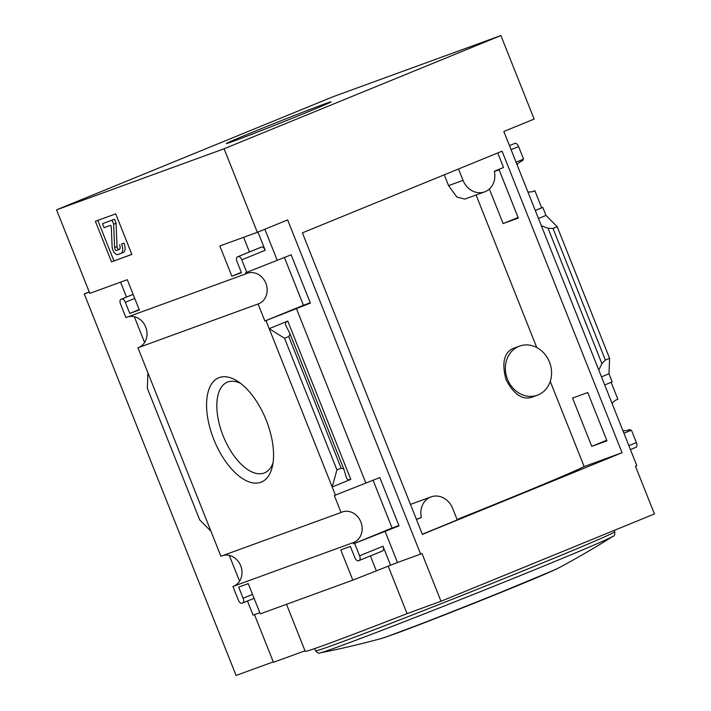 <?xml version="1.0" encoding="UTF-8"?>
<svg xmlns="http://www.w3.org/2000/svg" width="711" height="711" viewBox="0 0 711 711"><rect width="100%" height="100%" fill="white"/><g stroke="black" fill="none" stroke-linecap="round" stroke-linejoin="round"><path stroke-width="1.07" d="M457.075 519.501A158.437 2.64 -21.7 0 0 584.131 466.549L550.261 381.434M536.787 347.581L476.068 194.992M444.251 174.817L448.561 185.633L456.835 197.009L464.798 199.098L484.626 191.872A18.841 16.362 -110 0 1 463.03 180.363L458.506 168.996M519.528 346.115L512.853 348.55C503.912 352.887 501.655 363.294 506.072 379.763C513.573 393.974 521.936 399.884 531.17 397.476L537.418 395.2A26.12 22.69 -110 0 1 507.476 379.247A26.12 22.69 -110 0 1 519.528 346.115A26.12 22.69 -110 0 1 549.479 362.068A26.12 22.69 -110 0 1 537.418 395.2M398.898 525.553L392.09 528.033L372.999 480.058M310.245 302.77L303.437 305.259L284.347 257.284M422.387 534.388L302.388 232.844L502.073 151.176L622.072 452.72L422.387 534.388M416.388 519.314L421.347 517.501A18.841 16.362 -110 0 1 431.053 496.891A18.841 16.362 -110 0 1 452.658 508.401L457.244 519.937L422.325 534.219M584.131 466.549L622.072 452.72M587.748 392.525L572.551 398.062L591.765 446.357L606.972 440.82L587.748 392.525M489.355 189.01L503.112 223.583L518.31 218.046L499.095 169.751L494.385 171.467M497.753 152.936L503.539 167.494L494.341 171.253A18.841 16.362 -110 0 1 484.626 191.872M246.77 272.322L291.155 254.805L310.369 303.099L264.874 321.025L258.093 303.979A16.273 14.131 70 0 0 258.342 303.89A16.273 14.131 70 0 0 266.047 283.76A16.273 14.131 70 0 0 247.197 273.317A16.273 14.131 70 0 0 246.077 273.788L245.659 272.731L246.77 272.322L241.802 259.835A4.284 2.124 -112.2 0 0 238.221 256.582L237.43 256.875A4.284 2.124 -112.2 0 0 237.385 256.884A4.284 2.124 -112.2 0 0 237.012 261.577L241.447 272.713L231.875 276.206L219.841 245.97L257.338 232.301L287.635 219.912L420.619 554.082L421.996 553.514L440.989 601.257L407.083 613.611A167.956 2.8 158.3 0 1 305.215 651.329L286.506 604.306M500.891 35.55L224.098 148.768L56.56 209.825L333.361 96.616L500.891 35.55L534.139 119.093L503.841 131.482L636.825 465.652L635.447 466.212L654.44 513.946L440.989 601.257M257.338 232.301L224.098 148.768M353.527 543.799L353.074 542.671A16.273 14.131 70 0 0 353.331 542.582A16.273 14.131 70 0 0 361.037 522.452A16.273 14.131 70 0 0 342.187 512A16.273 14.131 70 0 0 341.058 512.48L334.312 495.505L379.807 477.579L399.022 525.873L353.527 543.799L392.09 528.033M591.765 446.357L606.732 440.242M623.911 433.212L630.328 430.59L629.875 429.453A16.273 14.131 70 0 1 628.755 429.924A16.273 14.131 70 0 1 622.863 430.573M617.361 399.449L617.859 399.262A16.273 14.131 70 0 0 617.61 399.351A16.273 14.131 70 0 0 612.047 403.386M617.859 399.262L611.131 382.34M604.714 384.962L612.224 381.887L608.998 373.773L609.594 358.353L605.381 360.077L601.915 363.632L598.76 370.013M606.75 440.278L601.15 442.571L606.838 440.5M636.007 447.281L630.426 449.565L635.972 447.299A4.284 2.124 -112.2 0 0 636.007 447.281A4.284 2.124 -112.2 0 0 636.381 442.598L631.448 430.182L623.929 433.257M631.448 430.182L630.328 430.59M264.874 321.025L303.437 305.259M503.112 223.583L518.079 217.459M535.259 210.438L541.675 207.816L534.894 190.761A16.273 14.131 70 0 1 533.765 191.241A16.273 14.131 70 0 1 527.882 191.881M518.097 217.504L512.498 219.797L518.186 217.726M538.476 218.517L545.986 215.442L542.795 207.408L535.276 210.474M542.795 207.408L541.675 207.816M522.372 160.757L522.878 160.57A16.273 14.131 70 0 0 522.621 160.659A16.273 14.131 70 0 0 517.057 164.703M522.878 160.57L522.469 159.557M516.062 162.179L523.572 159.113L518.603 146.617A4.284 2.124 -112.2 0 0 515.022 143.364L514.231 143.658A4.284 2.124 -112.2 0 0 514.186 143.675A4.284 2.124 -112.2 0 0 514.151 143.693M266.305 420.352A56.338 27.916 67.8 0 1 272.313 466.727A56.338 27.916 67.8 0 1 234.897 472.442A56.338 27.916 67.8 0 1 206.581 403.208A56.338 27.916 67.8 0 1 237.278 381.06A56.338 27.916 67.8 0 1 266.305 420.352M341.058 512.48L220.917 556.269L147.924 372.857L137.943 347.768L258.093 303.979M335.423 495.105L265.994 320.617M532.601 191.597L534.894 190.761M277.068 259.933L264.856 229.235M241.802 259.835L265.212 250.254L257.969 232.053M365.721 482.707L296.291 308.227M269.193 328.66L287.777 321.052C285.76 321.959 285.058 323.318 285.68 325.114L290.079 333.992L288.764 336.534L284.542 338.258L269.193 328.66M350.79 479.383C348.71 480.147 347.297 479.712 346.541 478.059L343.795 468.984L341.138 468.158L336.925 469.882L332.197 486.982L350.79 479.383L287.777 321.052M601.488 376.848L608.998 373.773M353.074 542.671L232.932 586.459L238.318 600.004A4.284 2.124 -112.2 0 0 241.9 603.257L242.691 602.964A4.284 2.124 -112.2 0 0 242.735 602.955A4.284 2.124 -112.2 0 0 243.109 598.262L238.674 587.126L248.246 583.633L260.279 613.869L352.825 580.14L397.476 562.508L384.944 531.001M397.476 562.508L420.619 554.082M111.52 261.861L131.864 254.44L115.715 213.869L95.372 221.281L111.52 261.861L131.828 254.351M56.56 209.825L89.799 293.367L127.296 279.699L139.329 309.934L129.757 313.427L125.323 302.291A4.284 2.124 -112.2 0 0 121.75 299.038L120.95 299.331A4.284 2.124 -112.2 0 0 120.914 299.34A4.284 2.124 -112.2 0 0 120.532 304.032L125.927 317.577L246.077 273.788M128.22 316.742A16.273 14.131 -110 0 1 146.084 328.073A16.273 14.131 -110 0 1 138.449 347.59M627.591 430.288L629.875 429.453M352.825 580.14L340.791 549.905L350.363 546.412L354.798 557.548A4.284 2.124 -112.2 0 0 358.38 560.801L359.171 560.517A4.284 2.124 -112.2 0 0 359.215 560.499A4.284 2.124 -112.2 0 0 359.588 555.806L354.647 543.4M223.201 555.433A16.273 14.131 -110 0 1 241.065 566.756A16.273 14.131 -110 0 1 233.43 586.273M390.597 565.325L382.998 546.235A4.284 2.124 -112.2 0 1 382.625 550.927A4.284 2.124 -112.2 0 1 382.58 550.936L359.251 560.481L382.625 550.927M259.808 612.686L253.08 615.139L247.455 601.017M239.563 581.189L229.298 555.398M144.582 342.498L134.317 316.706M126.496 297.056L120.568 282.16M254.476 614.633L273.451 662.314L305.01 650.814M210.936 531.188L199.702 519.892L147.328 388.268L147.924 372.857M370.404 555.922L376.235 570.56M265.212 250.254A4.284 2.124 -112.2 0 0 261.639 247.01L260.839 247.295A4.284 2.124 -112.2 0 0 260.804 247.312A4.284 2.124 -112.2 0 0 260.759 247.33M243.615 237.305L249.445 251.952M541.329 225.671L548.039 228.258L552.998 228.453L557.22 226.729L545.986 215.442M388.215 566.196L407.083 613.611M324.02 104.162A56.338 0.942 -21.7 0 0 264.554 127.358A56.338 0.942 -21.7 0 0 226.391 143.533A56.338 0.942 -21.7 0 0 279.076 123.563A56.338 0.942 -21.7 0 0 331.068 101.877A56.338 0.942 -21.7 0 0 324.02 104.162M273.282 661.897L236.088 675.45L84.271 293.945A416.93 6.95 158.3 0 1 89.204 291.874M89.302 292.114L84.271 293.945M273.042 462.825A49.006 24.281 67.8 0 1 264.51 472.868A49.006 24.281 67.8 0 1 223.476 436.705A49.006 24.281 67.8 0 1 227.404 382.145A49.006 24.281 67.8 0 1 240.531 383.336M119.555 249.259L119.101 249.419A2.142 1.058 -112.2 0 1 117.786 248.672A2.142 1.058 -112.2 0 1 117.039 246.593L116.062 223.201L114.48 219.219L102.5 223.698L104.082 227.671L110.454 225.351L111.28 226.48L112.116 246.593A5.999 2.968 -112.2 0 0 114.222 252.432A5.999 2.968 -112.2 0 0 117.893 254.529L120.746 253.48A8.568 4.239 -112.2 0 0 120.826 253.454A8.568 4.239 -112.2 0 0 121.572 244.077L123.981 243.091L121.572 244.077M120.897 253.418L123.154 252.494A8.568 4.239 -112.2 0 0 123.234 252.467A8.568 4.239 -112.2 0 0 123.981 243.091M114.48 219.219L102.5 223.698M116.062 223.201L113.653 224.187L112.071 220.206M117.039 246.593L114.631 247.579L113.653 224.187M114.631 247.579A2.142 1.058 -112.2 0 0 115.378 249.659A2.142 1.058 -112.2 0 0 116.693 250.405L119.164 249.508A4.284 2.124 -112.2 0 0 119.199 249.49A4.284 2.124 -112.2 0 0 119.572 244.797M97.816 220.392L113.929 260.875M129.757 313.427L139.187 309.569M231.875 276.206L241.305 272.349M609.594 358.353L557.22 226.729M336.925 469.882L284.542 338.258M416.459 519.501L421.347 517.501M511.093 149.692L518.603 146.617M359.588 555.806L382.998 546.235M628.871 445.664L636.381 442.598M119.101 249.419L116.693 250.405M242.771 602.937L254.085 598.307L242.735 602.955M243.109 598.262L252.529 594.405M120.95 299.331L133.126 294.345L120.914 299.34M121.75 299.038L133.135 294.381M125.323 302.291L134.752 298.433M237.43 256.875L260.839 247.295M238.221 256.582L261.639 247.01M515.022 143.364L514.231 143.658M605.381 360.077L552.998 228.453M601.915 363.632L548.039 228.258M343.715 468.807L290.141 334.179M341.138 468.158L288.764 336.534M612.944 536.334A158.215 2.64 -21.7 0 1 467.411 596.831A158.215 2.64 -21.7 0 1 320.101 652.867A856.435 856.435 0 0 0 380.812 638.647A96.972 1.618 -21.7 0 0 470.451 604.466A96.972 1.618 -21.7 0 0 559.068 567.716A856.435 856.435 0 0 0 612.944 536.334C614.357 536.29 614.971 534.752 614.793 531.721L614.26 530.388M320.101 652.867C319.043 653.809 317.541 653.116 315.595 650.787A161.006 2.684 -21.7 0 0 466.185 593.747A161.006 2.684 -21.7 0 0 614.793 531.721M388.393 636.114A90.786 1.511 -21.7 0 0 470.522 604.661A90.786 1.511 -21.7 0 0 551.816 571.084M448.561 185.633L463.03 180.363M123.234 252.467L120.826 253.454M237.385 256.884L260.804 247.312M509.467 145.604L514.186 143.675M343.795 468.984L290.079 333.992M380.812 638.647C390.801 636.612 550.385 573.11 559.068 567.716M315.595 650.787L314.706 648.565M388.144 636.203L431.71 619.921L480.965 600.493L552.056 570.977M411.225 504.117L431.053 496.891"/></g></svg>
